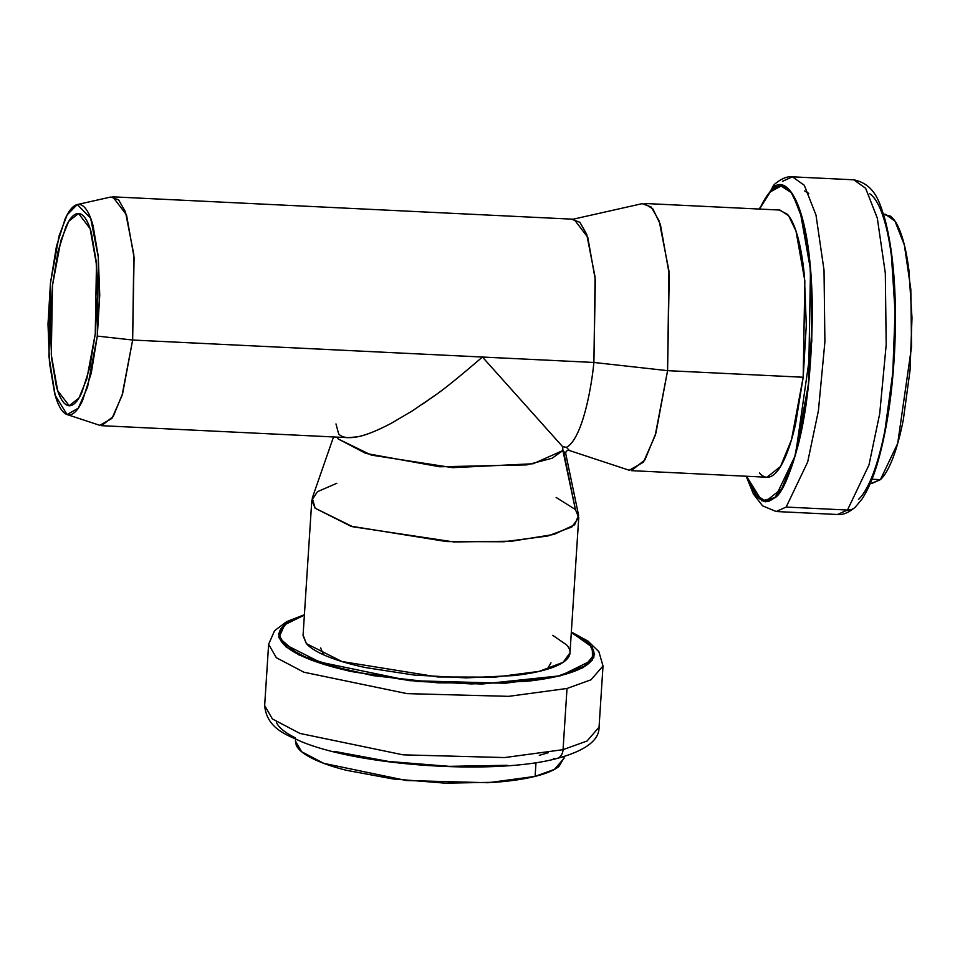 <?xml version="1.0" encoding="UTF-8"?>
<svg xmlns="http://www.w3.org/2000/svg" width="960" height="960" viewBox="0 0 960 960"><rect width="100%" height="100%" fill="white"/><g stroke="black" fill="none" stroke-linecap="round" stroke-linejoin="round"><path stroke-width="1.44" d="M507.096 765.288L449.256 766.344L388.668 761.472L334.548 751.416M295.128 737.724C285.048 732.696 278.82 727.608 276.408 722.448M556.968 758.472A11.46 8.82 -103.9 0 0 563.052 749.664L587.064 741L599.052 727.176L587.064 741L563.052 749.664L567.012 688.464L508.632 696.348L406.992 693.624L303.936 672.228L276.36 657.732L268.62 644.328L276.36 657.732L303.936 672.228L406.992 693.624L508.632 696.348L567.012 688.464L591.024 679.788L603.012 665.964L591.024 679.788L567.012 688.464L563.052 749.664L504.672 757.56L403.032 754.836L299.964 733.44L272.388 718.944L264.66 705.54L272.388 718.944L299.964 733.44L403.032 754.836L504.672 757.56L563.052 749.664A11.46 8.82 76.1 0 1 556.968 758.472A11.46 8.82 76.1 0 1 553.356 758.484M564.06 757.788L558.96 766.44C554.1 770.328 546.144 773.64 535.104 776.388C524.052 779.124 510.756 781.092 495.204 782.256L445.332 783.168L393.084 778.968L346.404 770.304C332.424 766.752 321.096 762.816 312.408 758.484C303.72 754.152 298.344 749.76 296.268 745.32L295.416 740.328M295.368 740.928L301.584 751.704L323.748 763.344L406.548 780.54L488.196 782.724L535.104 776.388L554.4 769.416L564.024 758.316L564.144 756.516M535.104 776.388L535.992 762.588L535.104 776.388M560.532 675.768L505.344 683.232L409.272 680.652L311.844 660.432L285.78 646.728L278.472 634.056L286.776 622.8L304.38 615.048L284.928 624.108L278.94 637.704L298.74 654.816L349.284 671.172L417.624 681.468L482.004 684.024L560.532 675.768L583.236 667.572L594.564 654.504L589.536 643.908L571.32 632.328L592.32 647.256L592.5 660.024L560.532 675.768M869.82 193.8C874.608 197.112 878.88 204.204 882.624 215.088C886.38 225.96 889.344 239.784 891.492 256.548L895.068 311.904L892.8 372.696L885.048 429.684C881.616 447.276 877.584 462.108 872.976 474.192C868.368 486.288 863.52 494.7 858.432 499.452M847.464 510.048L868.98 464.964L879.708 413.712L886.2 344.724L885.312 273.12L877.296 218.076L865.608 188.256L853.764 179.808L865.608 188.256L877.296 218.076L885.312 273.12L886.2 344.724L879.708 413.712L868.98 464.964L847.464 510.048L786.156 507.06L776.184 511.524L786.156 507.06L807.684 461.988L818.412 410.724L824.904 341.736L824.016 270.144L816 215.088L804.3 185.28L792.468 176.832L804.3 185.28L816 215.088L824.016 270.144L824.904 341.736L818.412 410.724L807.684 461.988L786.156 507.06L847.464 510.048L837.492 514.5L847.464 510.048A11.46 10.788 47 0 0 855.156 507.276A11.46 10.788 -133 0 1 847.464 510.048M763.236 501.372L762.804 500.664L763.236 501.372M778.08 186.372L778.584 185.688M782.496 181.296L792.468 176.832C787.296 176.16 781.404 178.56 774.804 184.056L759.192 209.052M883.548 214.452L890.232 216.06C894.348 218.916 898.032 225.036 901.272 234.408C904.512 243.792 907.056 255.708 908.916 270.18L912 317.904L910.044 370.332L903.36 419.484C900.396 434.652 896.928 447.444 892.956 457.872C888.972 468.288 884.796 475.548 880.416 479.64L871.836 483.204M870.408 483.132L872.4 483.228L880.416 479.64L897.696 443.424L911.544 346.824L910.824 289.296L904.38 245.064L894.984 221.112L885.48 214.332L883.488 214.236M880.416 479.64L872.004 479.232L880.416 479.64M895.284 333.156L893.688 365.82L895.284 333.156M775.176 497.628L765.756 501.84L756.228 496.08L746.508 476.244L761.772 500.772L775.176 497.628L795.528 455.004L811.812 341.34L810.96 273.66L803.388 221.616L792.336 193.44L781.14 185.46L771.708 189.672L759.504 209.064L771.708 189.672C783.024 172.86 810.528 193.848 812.352 307.32C812.04 363.576 807.312 409.476 798.168 445.032C789.624 475.836 781.968 493.368 775.176 497.628M808.788 193.392L804.612 190.956M774.828 184.032A11.46 10.788 47 0 0 771.708 189.672A11.46 10.788 -133 0 1 774.828 184.032M590.064 645.06L594 654.468L585.864 665.58L557.628 676.248L505.62 683.064L438.084 682.848L373.116 675.636L324.972 664.656L282.984 643.5L279.036 634.092L284.832 624.696L303.144 615.696C292.032 619.344 284.736 623.58 281.244 628.392C277.752 633.204 278.328 638.244 282.984 643.5C287.628 648.756 296.004 653.832 308.088 658.728C320.184 663.624 335.064 667.968 352.752 671.76L410.172 680.604L471.6 683.928L527.688 681.204C544.716 679.284 558.78 676.512 569.892 672.864C581.004 669.216 588.3 664.992 591.792 660.168C595.284 655.356 594.708 650.316 590.064 645.06L571.308 632.58L590.064 645.06M563.52 451.308L575.412 509.544L562.896 450.504L552.168 458.22L526.836 464.892L439.692 466.776L365.796 453.408L338.304 439.008L336.876 437.112L338.304 439.008L371.304 455.1L452.664 467.664L533.148 463.752L562.896 450.504L562.656 446.688L566.46 447.36L569.472 450.54L629.22 470.244L643.452 462.18L655.188 435.504L667.584 370.656L593.904 362.46L595.332 279.912L587.76 237.264L574.008 219.252L112.752 196.824L126.504 214.836L134.076 257.484L132.648 340.032L593.904 362.46C591.132 390.384 581.952 438.972 566.436 447.348C581.952 438.972 591.132 390.384 593.904 362.46L482.436 357.036L562.656 446.688L482.436 357.036L132.648 340.032L122.64 393.552L113.232 416.484L101.616 425.676L348.24 437.664L357.396 436.824C365.568 435.36 376.872 430.848 391.308 423.264L412.404 410.844L435.216 395.256L422.076 404.46M67.068 414.54L99.792 425.328L111.972 418.416L122.028 395.568L132.648 340.032L97.296 336.096L91.272 373.056L82.608 400.368C79.38 407.436 76.044 411.924 72.612 413.856C69.18 415.776 65.916 414.984 62.808 411.48C59.7 407.976 57 402.012 54.684 393.6L49.488 362.928L48 324.156L50.448 283.164L56.472 246.204L65.136 218.892C68.364 211.824 71.7 207.324 75.132 205.404C78.564 203.472 81.828 204.264 84.936 207.78C88.044 211.284 90.744 217.248 93.06 225.66L98.256 256.32L99.744 295.104L97.296 336.096L87.528 387.18L78.276 408.192L67.068 414.54L55.2 395.4L48.936 356.448L50.448 283.164L59.1 235.848L67.164 214.824L77.28 204.552L90.672 218.244L98.376 257.544L97.296 336.096L132.648 340.032L133.824 254.616L125.46 211.884L118.632 199.872L110.892 196.992L77.28 204.552M95.268 333.804L97.5 296.364L96.144 260.94L91.392 232.932C89.292 225.24 86.82 219.804 83.976 216.588C81.144 213.384 78.156 212.664 75.024 214.428C71.892 216.18 68.844 220.296 65.892 226.752L57.972 251.688L52.476 285.456L50.244 322.896L51.6 358.32L56.352 386.328C58.452 394.008 60.924 399.456 63.768 402.66C66.6 405.864 69.588 406.596 72.72 404.832C75.852 403.068 78.9 398.964 81.852 392.508L89.772 367.56L95.268 333.804L86.856 378.756L78.96 398.028L69.192 405.744L57.636 390.612L51.288 354.792L52.476 285.456L60.888 240.492L68.784 221.232L78.54 213.516L90.108 228.636L96.456 264.468L95.268 333.804M667.584 370.656L668.952 270.936L659.196 221.04L651.228 207.024L642.192 203.652L572.148 219.42L579.888 222.3L586.716 234.312L595.08 277.044L593.904 362.46L667.584 370.656L655.908 433.14L644.916 459.912L631.356 470.652L766.944 477.24L780.516 466.512L791.496 439.728L803.184 377.244L804.84 280.884L796.008 231.084L788.58 215.664L779.94 210.06L644.352 203.46L652.98 209.076L660.408 224.496L669.252 274.284L667.584 370.656L803.184 377.244L667.584 370.656M482.436 357.036C459.492 376.716 443.748 389.448 435.216 395.256M391.308 423.264C377.16 430.692 365.856 435.204 357.396 436.824C348.144 438.552 341.892 437.568 338.64 433.848L335.976 423.924M333.516 436.956L312.252 498.084L315.144 508.224L352.788 526.764L453.984 541.956L511.932 541.188L553.968 534.432L574.608 524.832L578.592 515.316L565.764 453.78M556.152 497.472L575.412 509.544L578.748 517.524L571.86 526.944L547.92 535.98L503.856 541.752L446.604 541.572L350.736 526.152L315.144 508.224L311.808 500.244L317.472 491.7L336.816 483.276M311.808 500.244L303.048 635.64L306.384 643.62L341.976 661.548L437.844 676.968L495.084 677.148L539.16 671.376L563.1 662.34L569.988 652.92L578.748 517.524M323.436 654.72L320.628 647.916M547.308 669.216L550.98 662.82M808.524 383.292L799.512 438.66C795.708 455.34 791.376 468.972 786.528 479.556C781.692 490.152 776.7 496.884 771.564 499.776C766.416 502.656 761.52 501.468 756.876 496.212L746.76 476.256L755.556 494.604L765.78 501.264L781.788 488.604L794.736 457.02L808.668 383.304L812.196 321.888L809.976 263.796C808.236 245.784 805.644 230.472 802.188 217.872C798.732 205.272 794.676 196.344 790.02 191.088C785.364 185.832 780.468 184.644 775.332 187.524C770.196 190.416 765.204 197.148 760.356 207.732L769.908 192.096L781.116 186.024L791.304 192.648L800.064 210.84L810.492 269.592L808.524 383.292M759.396 472.956C763.344 477.408 767.496 478.416 771.852 475.968C776.196 473.52 780.432 467.82 784.536 458.844C788.64 449.868 792.312 438.312 795.54 424.176L803.184 377.244L806.292 325.212L804.408 275.976C802.932 260.7 800.736 247.728 797.808 237.048C794.868 226.368 791.436 218.796 787.488 214.344L779.388 210.036M552.756 635.316L566.652 644.94C570.588 649.392 571.08 653.664 568.128 657.744C565.164 661.824 558.972 665.412 549.564 668.508C540.144 671.592 528.216 673.956 513.792 675.576L466.248 677.88L414.192 675.072L365.52 667.572C350.532 664.356 337.92 660.684 327.672 656.532C317.424 652.38 310.332 648.072 306.384 643.62L303.084 635.076M569.472 450.54C566.88 450.12 565.656 451.212 565.776 453.84L562.92 450.468M304.404 614.724L286.68 621.624L274.584 630.672L268.62 644.328L264.66 705.54C266.808 728.772 287.304 735 300.504 741.264C359.964 766.464 495.96 775.02 556.836 758.508C585.216 750.852 599.28 740.412 599.052 727.176L603.012 665.964L598.86 651.648L588.024 641.124L571.344 632.004M548.112 752.796L539.28 755.328M746.196 476.232L753.432 494.052L762.564 505.836L776.184 511.524L837.492 514.5C842.532 515.22 848.424 512.82 855.156 507.276L861.996 499.092C868.284 489.564 873.756 476.544 878.4 460.032C887.016 429.132 892.428 392.556 894.648 350.304C897.06 296.688 893.796 252.864 884.844 218.82C880.176 205.308 876.42 184.548 853.764 179.808L792.468 176.832M278.832 637.356L278.988 634.824M593.784 657.744L593.952 655.14M766.44 501.3L769.02 501.432M781.836 186.06L784.356 186.192"/></g></svg>
